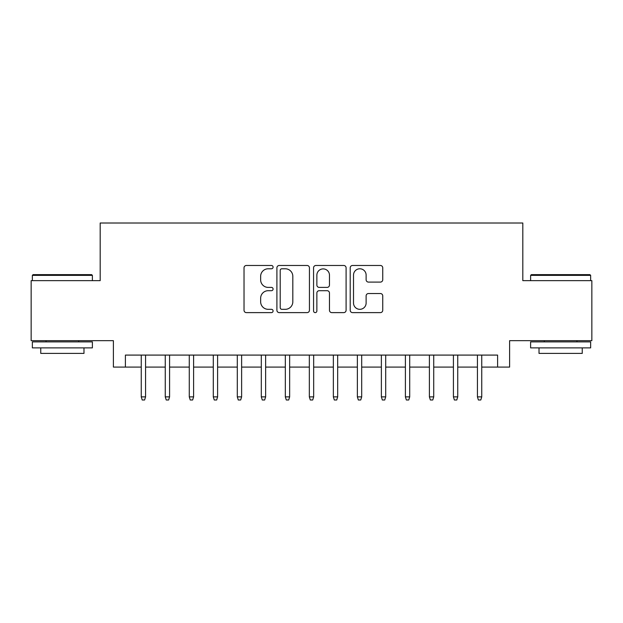 <?xml version="1.0" encoding="UTF-8"?>
<svg xmlns="http://www.w3.org/2000/svg" width="623" height="623" viewBox="0 0 623 623"><rect width="100%" height="100%" fill="white"/><g stroke="black" fill="none" stroke-linecap="round" stroke-linejoin="round"><path stroke-width="0.93" d="M273.084 267.127A1.651 1.651 0 0 0 271.433 265.476L246.389 265.476A2.36 2.36 0 0 0 244.029 267.835L244.029 310.262A2.36 2.36 0 0 0 246.389 312.621L271.433 312.621A1.651 1.651 0 0 0 273.084 310.97A1.651 1.651 0 0 0 271.433 309.32L268.186 309.32A7.546 7.546 0 0 1 260.648 301.773L260.648 298.238A7.546 7.546 0 0 1 268.186 290.7L271.433 290.7A1.651 1.651 0 0 0 273.084 289.049A1.651 1.651 0 0 0 271.433 287.398L268.186 287.398A7.546 7.546 0 0 1 260.648 279.859L260.648 276.324A7.546 7.546 0 0 1 268.186 268.778L271.433 268.778A1.651 1.651 0 0 0 273.084 267.127M380.38 282.094A2.36 2.36 0 0 0 382.74 279.735L382.74 267.835A2.36 2.36 0 0 0 380.38 265.476L352.571 265.476A2.36 2.36 0 0 0 350.212 267.835L350.212 310.262A2.36 2.36 0 0 0 352.571 312.621L380.38 312.621A2.36 2.36 0 0 0 382.74 310.262L382.74 295.886A2.36 2.36 0 0 0 380.38 293.526L368.481 293.526A2.36 2.36 0 0 0 366.122 295.886L366.122 303.012A6.308 6.308 0 0 1 359.821 309.32A6.308 6.308 0 0 1 353.514 303.012L353.514 275.086A6.308 6.308 0 0 1 359.821 268.778A6.308 6.308 0 0 1 366.122 275.086L366.122 279.735A2.36 2.36 0 0 0 368.481 282.094L380.38 282.094M125.402 367.087L125.402 355.087L497.598 355.087L497.598 367.087L509.606 367.087L509.606 340.672L591.85 340.672L591.85 280.646L522.814 280.646L522.814 223.011L100.186 223.011L100.186 280.646L31.15 280.646L31.15 340.672L113.394 340.672L113.394 367.087L141.25 367.087M309.436 267.835A2.36 2.36 0 0 0 307.077 265.476L279.268 265.476A2.36 2.36 0 0 0 276.908 267.835L276.908 310.262A2.36 2.36 0 0 0 279.268 312.621L307.077 312.621A2.36 2.36 0 0 0 309.436 310.262L309.436 267.835M315.923 265.476L343.732 265.476A2.36 2.36 0 0 1 346.092 267.835L346.092 310.262A2.36 2.36 0 0 1 343.732 312.621L331.833 312.621A2.36 2.36 0 0 1 329.474 310.262L329.474 293.051A2.36 2.36 0 0 0 327.114 290.7L319.217 290.7A2.36 2.36 0 0 0 316.866 293.051L316.866 310.97A1.651 1.651 0 0 1 315.215 312.621A1.651 1.651 0 0 1 313.564 310.97L313.564 267.835A2.36 2.36 0 0 1 315.923 265.476M145.572 367.087L165.259 367.087M169.581 367.087L189.275 367.087M193.597 367.087L213.284 367.087M217.606 367.087L237.301 367.087M241.623 367.087L261.31 367.087M265.632 367.087L285.326 367.087M289.648 367.087L309.335 367.087M313.665 367.087L333.352 367.087M337.674 367.087L357.368 367.087M361.69 367.087L381.377 367.087M385.699 367.087L405.394 367.087M409.716 367.087L429.403 367.087M433.725 367.087L453.419 367.087M457.741 367.087L477.428 367.087M481.75 367.087L497.598 367.087M281.861 268.778A1.651 1.651 0 0 0 280.21 270.429L280.21 307.669A1.651 1.651 0 0 0 281.861 309.32L285.279 309.32A7.546 7.546 0 0 0 292.818 301.773L292.818 276.324A7.546 7.546 0 0 0 285.279 268.778L281.861 268.778M329.474 275.202A6.308 6.308 0 0 0 323.166 268.895A6.308 6.308 0 0 0 316.866 275.202L316.866 285.038A2.36 2.36 0 0 0 319.217 287.398L327.114 287.398A2.36 2.36 0 0 0 329.474 285.038L329.474 275.202M141.25 396.867L142.208 399.989L144.614 399.989L145.572 396.867L141.25 396.867L141.25 355.087M145.572 396.867L145.572 355.087M33.074 274.642L91.659 274.642L92.383 275.358L32.349 275.358L33.074 274.642M62.37 347.883L32.349 347.883L32.349 341.879L92.383 341.879L92.383 347.883L62.37 347.883M83.98 347.883L83.98 353.405L40.752 353.405L40.752 347.883M531.341 274.642L589.926 274.642L590.651 275.358L530.617 275.358L531.341 274.642M560.63 347.883L530.617 347.883L530.617 341.879L590.651 341.879L590.651 347.883L560.63 347.883M582.248 347.883L582.248 353.405L539.02 353.405L539.02 347.883M165.259 396.867L166.224 399.989L168.623 399.989L169.581 396.867L165.259 396.867L165.259 355.087M169.581 396.867L169.581 355.087M189.275 396.867L190.233 399.989L192.639 399.989L193.597 396.867L189.275 396.867L189.275 355.087M193.597 396.867L193.597 355.087M213.284 396.867L214.25 399.989L216.648 399.989L217.606 396.867L213.284 396.867L213.284 355.087M217.606 396.867L217.606 355.087M237.301 396.867L238.259 399.989L240.665 399.989L241.623 396.867L237.301 396.867L237.301 355.087M241.623 396.867L241.623 355.087M261.31 396.867L262.275 399.989L264.674 399.989L265.632 396.867L261.31 396.867L261.31 355.087M265.632 396.867L265.632 355.087M285.326 396.867L286.284 399.989L288.69 399.989L289.648 396.867L285.326 396.867L285.326 355.087M289.648 396.867L289.648 355.087M309.335 396.867L310.301 399.989L312.699 399.989L313.665 396.867L309.335 396.867L309.335 355.087M313.665 396.867L313.665 355.087M333.352 396.867L334.31 399.989L336.716 399.989L337.674 396.867L333.352 396.867L333.352 355.087M337.674 396.867L337.674 355.087M357.368 396.867L358.326 399.989L360.725 399.989L361.69 396.867L357.368 396.867L357.368 355.087M361.69 396.867L361.69 355.087M381.377 396.867L382.335 399.989L384.741 399.989L385.699 396.867L381.377 396.867L381.377 355.087M385.699 396.867L385.699 355.087M405.394 396.867L406.352 399.989L408.75 399.989L409.716 396.867L405.394 396.867L405.394 355.087M409.716 396.867L409.716 355.087M429.403 396.867L430.361 399.989L432.767 399.989L433.725 396.867L429.403 396.867L429.403 355.087M433.725 396.867L433.725 355.087M453.419 396.867L454.377 399.989L456.776 399.989L457.741 396.867L453.419 396.867L453.419 355.087M457.741 396.867L457.741 355.087M477.428 396.867L478.386 399.989L480.792 399.989L481.75 396.867L477.428 396.867L477.428 355.087M481.75 396.867L481.75 355.087M32.349 280.646L32.349 275.358M46.04 341.879L46.04 340.672M78.693 341.879L78.693 340.672M92.383 280.646L92.383 275.358M530.617 280.646L530.617 275.358M544.307 341.879L544.307 340.672M576.96 341.879L576.96 340.672M590.651 280.646L590.651 275.358"/></g></svg>
